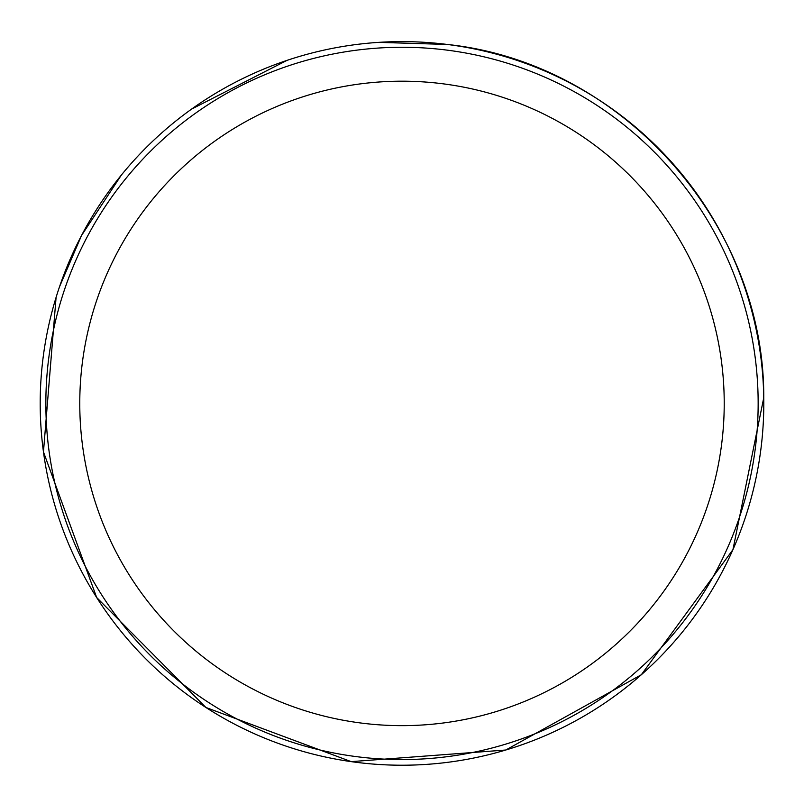 <?xml version="1.0" encoding="UTF-8"?>
<svg xmlns="http://www.w3.org/2000/svg" width="804" height="804" viewBox="0 0 804 804"><rect width="100%" height="100%" fill="white"/><g stroke="black" fill="none" stroke-linecap="round" stroke-linejoin="round"><path stroke-width="1.21" d="M763.8 403.417A361.8 361.8 0 0 1 221.1 716.746A361.8 361.8 0 0 1 221.1 90.088A361.8 361.8 0 0 1 763.8 403.417M758.152 403.417A356.152 356.152 0 0 1 223.924 711.852A356.152 356.152 0 0 1 223.924 94.983A356.152 356.152 0 0 1 758.152 403.417A356.152 356.152 0 0 1 223.924 711.852A356.152 356.152 0 0 1 223.924 94.983A356.152 356.152 0 0 1 758.152 403.417M724.223 403.417A322.223 322.223 0 0 1 240.888 682.475A322.223 322.223 0 0 1 240.888 124.359A322.223 322.223 0 0 1 724.223 403.417M378.704 42.371L447.215 44.451C621.17 62.722 764.604 222.788 763.76 397.709L732.936 549.645L641.341 674.737L505.806 750.011L351.197 761.629L205.924 707.48L96.661 597.503L43.456 451.888L56.089 297.359M59.566 286.646L81.546 235.471L121.384 175.051M191.583 109.103L287.028 60.37"/></g></svg>

